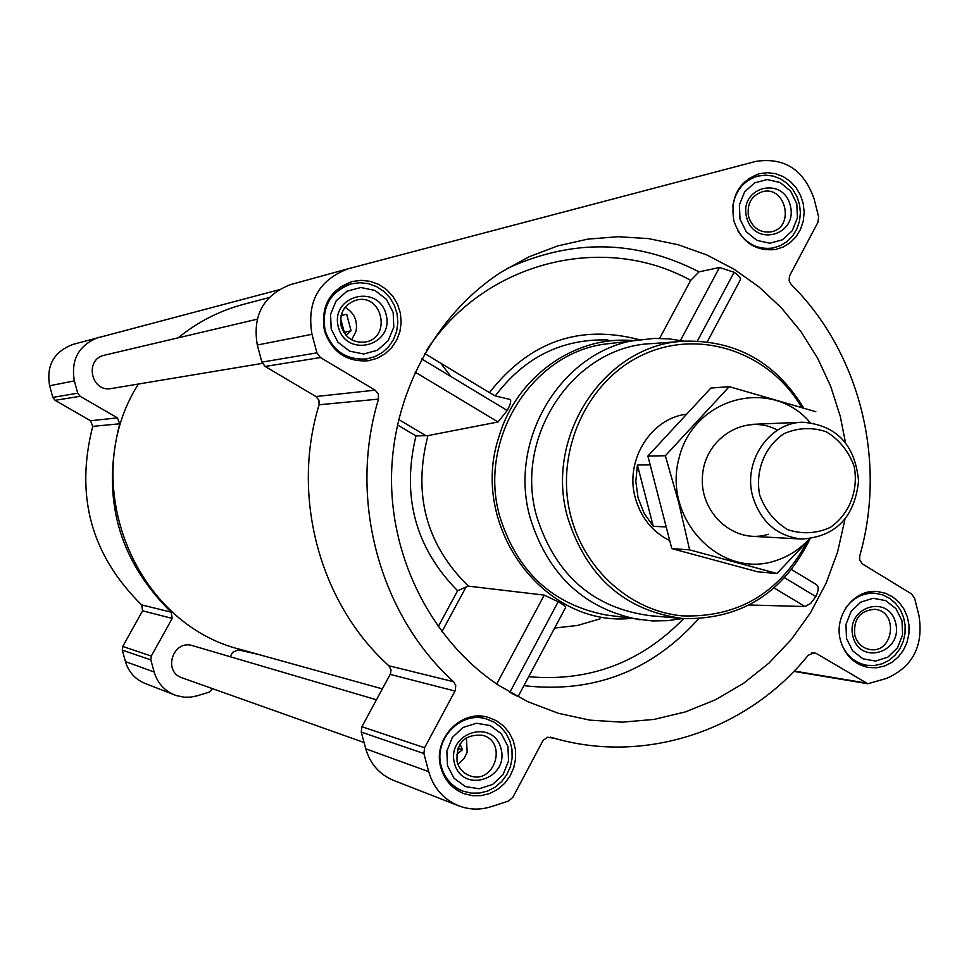 <?xml version="1.0" encoding="UTF-8"?>
<svg xmlns="http://www.w3.org/2000/svg" width="969" height="969" viewBox="0 0 969 969"><rect width="100%" height="100%" fill="white"/><g stroke="black" fill="none" stroke-linecap="round" stroke-linejoin="round"><path stroke-width="1.45" d="M749.122 604.995L805.009 606.533L810.69 603.445L815.813 596.577C818.708 590.666 818.926 586.681 816.467 584.634L791.637 569.627M845.416 442.336L840.268 416.343L830.712 386.413L817.557 358.021L801 331.664L781.317 307.779L758.8 286.788L733.836 269.079L706.813 254.968L678.179 244.733L648.443 238.604L618.089 236.715L587.674 239.149L557.744 245.908L528.832 256.894L501.482 271.95C435.347 314.683 392.166 394.686 391.512 477.971C391.076 561.257 433.228 641.817 498.793 685.41L527.633 701.617L558.253 713.269L590.012 720.149L622.255 722.184L654.341 719.373L685.64 711.827L715.534 699.739L743.465 683.387L768.926 663.123L791.431 639.358L810.593 612.578L826.06 583.302L837.567 552.088L844.92 519.517M707.285 341.803L740.122 280.223C741.103 278.236 739.105 275.584 734.114 272.265L719.482 267.505L699.049 271.853L690.703 280.368L659.61 338.363M510.857 692.871L518.076 696.614L565.678 607.345C565.981 606.594 563.486 604.741 558.192 601.773L544.251 595.111L468.39 586.148L466.041 587.032L441.912 631.752M607.902 339.949C561.85 338.653 524.326 357.307 495.316 395.921L510.13 399.482C511.45 400.875 510.481 404.533 507.211 410.481L498.054 421.975L427.935 435.614L415.967 435.917C401.445 496.189 415.326 547.812 457.61 590.763L466.041 587.032M632.696 340.567L630.674 340.434C573.551 336.316 516.441 377.292 499.083 436.389C468.863 524.847 542.24 625.901 628.857 618.61L630.892 618.513M495.316 395.921L489.43 392.615C529.425 341.621 579.401 323.985 639.334 339.707M424.713 353.54L489.43 392.615M278.406 289.925L72.905 344.407C53.913 351.699 46.161 365.483 49.637 385.747L52.835 397.387L55.112 400.33L90.529 420.752L92.745 426.372C74.94 495.837 91.231 555.346 141.644 604.898L142.6 610.809L122.736 646.456L122.288 650.114L125.437 661.585C128.586 671.989 135.091 679.257 144.987 683.399L176.237 695.548L184.195 697.196L190.711 697.123L197.131 695.827L209.025 692.217L212.623 688.68M324.482 330.938C320.46 306.337 329.69 289.864 352.183 281.519L361.146 280.344L370.158 281.337L378.734 284.438L386.401 289.489L392.784 296.199L397.52 304.218L400.367 313.108L401.178 322.398L399.906 331.616L396.624 340.252L391.512 347.847L384.814 354.012L376.905 358.397L368.208 360.771C346.587 362.103 332.016 352.159 324.482 330.938M440.919 767.763C432.15 739.323 461.28 708.618 488.376 717.411L496.455 720.754L503.529 725.938L509.222 732.721L513.267 740.728L515.423 749.534L515.593 758.679L513.764 767.69L510.033 776.084L504.595 783.424L497.739 789.323L489.805 793.466L481.23 795.634L472.448 795.694L463.945 793.647C452.281 788.948 444.614 780.311 440.919 767.763M840.498 640.461C833.413 615.848 854.367 588.498 877.744 591.587L885.545 593.319L892.74 596.94L898.978 602.246L903.92 608.98L907.323 616.781L909.019 625.259L908.898 633.944L906.996 642.423L903.387 650.247L898.263 657.006L891.892 662.348L884.6 665.994L876.763 667.762L868.781 667.532C854.464 664.625 845.029 655.601 840.498 640.461M733.848 220.726C730.166 197.191 738.596 181.518 759.151 173.742L767.254 172.688L775.418 173.657L783.206 176.6L790.207 181.348L796.07 187.659L800.491 195.205L803.24 203.587L804.173 212.368L803.253 221.102L800.515 229.338L796.106 236.642L790.256 242.625L783.255 246.998L775.479 249.517C754.996 251.443 741.128 241.838 733.848 220.726M375.124 390.168L378.334 394.032L378.54 399.107C348.016 498.563 379.315 614.649 453.577 681.704L455.733 685.362L455.345 690.388L424.579 747.741L423.889 753.555L428.722 771.651C433.531 788.063 443.511 799.437 458.664 805.796C469.347 809.83 480.212 810.12 491.247 806.656L508.507 801.06L512.843 797.354L543.088 740.413L547.558 737.227L554.365 738.281C646.359 764.674 748.068 729.863 808.243 655.238L814.275 652.803L816.564 653.627L867.861 683.751L886.671 678.373C912.943 666.672 923.699 645.705 918.939 615.472L914.603 598.224L911.514 593.912L862.301 563.861L859.733 559.961L859.769 555.806C886.998 461.135 859.903 352.401 791.14 284.45L789.129 280.828L789.493 275.995L817.957 222.276L818.599 216.741L814.154 199.105C803.87 169.684 784.442 157.111 755.844 161.387L347.956 268.825C318.607 280.198 306.604 302.025 311.97 334.305L316.924 352.849L320.436 357.537L375.124 390.168L315.93 396.527L265.155 366.452L261.896 362.127L257.294 345.025C252.315 315.252 263.447 295.097 290.688 284.559L291.172 284.426M378.54 399.107L319.104 404.776L318.922 400.088L315.93 396.527M319.104 404.776C290.773 496.588 319.806 603.711 388.86 665.764L391.004 669.809L390.495 673.794L361.897 726.714L361.255 732.067L365.749 748.795C370.231 763.96 379.509 774.497 393.596 780.408L458.664 805.796M257.124 319.213L104.604 355.175C84.012 359.136 91.038 392.808 111.532 388.508L262.357 363.375M376.469 699.775L192.734 645.705C173.172 639.043 162.32 671.711 182.099 677.84L364.065 742.52M268.982 297.616L243.485 304.351C219.491 310.758 197.724 321.914 178.175 337.83M138.446 384.027C76.721 480.321 133.383 623.806 241.233 649.654L382.367 688.898M98.862 337.273C78.864 344.964 70.701 359.511 74.359 380.902L77.726 393.196L80.124 396.297L117.406 417.857L90.529 420.752M174.711 694.991C164.306 690.643 157.45 682.975 154.144 672.001L150.837 659.913L151.309 656.049L172.191 618.416L171.198 612.166C118.157 559.912 101.006 497.121 119.744 423.792L117.406 417.857M230.21 656.728L232.645 652.319L238.313 649.86L259.098 654.62M682.503 618.537L667.471 620.669L652.27 620.947L606.497 615.049C552.754 604.862 517.18 571.989 499.774 516.416C477.232 438.691 533.168 351.02 608.266 343.704L654.111 338.411L669.3 338.884L684.308 341.209M498.054 421.975L415.12 372.108M507.211 410.481L421.721 358.918M815.813 596.577L784.66 577.79M805.009 606.533L774.134 587.965M719.482 267.505L680.468 340.434M734.114 272.265L697.414 341.003M544.251 595.111L496.709 684.005M558.192 601.773L509.864 692.302M807.189 541.635C779.67 593.028 738.015 617.774 682.2 615.872C631.025 611.076 584.985 570.535 570.983 516.804C553.929 452.693 586.572 380.332 643.392 354.581C700.006 328.273 769.665 352.268 801.533 407.307M669.313 540.436C652.125 531.606 640.775 517.373 635.252 497.763C624.799 460.99 650.042 419.286 685.374 414.332M810.048 538.849C783.376 593.052 741.152 619.639 683.387 618.597C625.296 611.1 586.717 577.391 567.652 517.482C543.803 435.275 606.122 343.365 685.192 341.149C736.428 340.228 775.915 362.491 803.64 407.961M680.48 618.343L650.635 615.739C593.452 608.362 555.479 575.295 536.717 516.538C513.267 435.929 574.569 345.788 652.403 343.583L682.285 341.367M640.134 619.821C584.779 609.331 548.139 575.356 530.188 517.894C506.957 437.516 564.624 346.878 641.962 339.368M740.001 219.067L739.42 204.847L744.604 191.947L754.536 182.911L767.194 179.544L780.081 182.499L790.643 191.147L796.821 203.769L797.402 217.904L792.267 230.743L782.431 239.791L769.81 243.231L756.886 240.373L746.251 231.748L740.001 219.067M746.602 217.298C738.741 187.053 782.988 175.341 790.304 205.525C798.165 235.54 754.112 247.592 746.602 217.298M732.697 206.833C735.108 190.869 743.465 180.634 757.758 176.128L765.437 175.135L773.165 176.067L780.542 178.865L787.167 183.371L792.715 189.343L796.906 196.489L799.498 204.423L800.394 212.744L799.522 221.017L796.93 228.817L792.763 235.733L787.228 241.414L780.602 245.557L773.238 247.955C758.448 249.99 746.663 244.297 737.906 230.876M331.204 329.121L330.562 314.283L336.219 300.741L347.035 291.185L360.856 287.514L374.906 290.434L386.437 299.336L393.172 312.442L393.802 327.183L388.206 340.664L377.486 350.233L363.714 353.988L349.627 351.166L338.011 342.287L331.204 329.121M338.387 327.195C329.811 295.702 378.08 282.924 386.062 314.356C394.649 345.594 346.599 358.736 338.387 327.195M325.148 330.671C321.333 307.306 330.126 291.693 351.493 283.808L359.983 282.718L368.511 283.675L376.614 286.63L383.869 291.415L389.901 297.762L394.371 305.356L397.072 313.762L397.847 322.568L396.648 331.277L393.547 339.453L388.714 346.66L382.392 352.498L374.918 356.653L366.682 358.93C346.151 360.238 332.306 350.826 325.148 330.671M447.484 765.68L446.854 751.06L452.378 737.421L462.928 727.501L476.409 723.262L490.12 725.502L501.373 733.775L507.938 746.409L508.555 760.944L503.105 774.51L492.64 784.43L479.207 788.754L465.459 786.598L454.122 778.373L447.484 765.68M454.497 763.439C446.128 732.746 493.221 717.944 501.009 748.625C509.379 779.076 462.504 794.217 454.497 763.439M441.355 766.661C433.034 739.674 460.711 710.556 486.414 718.962L494.045 722.135L500.731 727.065L506.121 733.497L509.936 741.079L511.971 749.412L512.129 758.073L510.409 766.6L506.872 774.546L501.724 781.486L495.232 787.082L487.734 791.007L479.607 793.066L471.297 793.139L463.243 791.225C452.16 786.767 444.868 778.579 441.355 766.661M846.518 638.547L845.949 624.533L851.012 611.548L860.702 602.173L873.069 598.273L885.654 600.598L895.974 608.665L902.006 620.863L902.575 634.792L897.56 647.716L887.943 657.103L875.625 661.076L863.004 658.823L852.611 650.793L846.518 638.547M852.95 636.5C845.283 606.982 888.5 593.403 895.635 622.897C903.326 652.185 860.29 666.078 852.95 636.5M845.864 607.793C853.58 597.425 863.464 592.604 875.54 593.331L882.916 594.966L889.736 598.406L895.635 603.445L900.322 609.828L903.532 617.217L905.131 625.235L905.034 633.472L903.217 641.502L899.813 648.903L894.956 655.31L888.924 660.374L882.02 663.826L874.595 665.509L867.037 665.315C855.13 663.075 846.652 655.965 841.576 643.997M748.613 216.681C746.675 204.084 751.229 195.774 762.276 191.753C786.077 185.006 795.283 227.824 770.924 231.882C759.962 233.044 752.525 227.981 748.613 216.681M748.104 214.028L748.916 217.746M854.767 635.167C853.289 619.082 859.951 610.47 874.728 609.331C898.796 610.967 893.757 653.809 869.98 649.545C862.265 648.079 857.202 643.283 854.767 635.167M457.102 761.828C456.036 742.872 464.539 734.03 482.598 735.289C508.131 741.903 494.275 785.314 469.662 775.672C463.291 773.238 459.1 768.623 457.102 761.828M466.416 737.663L467.167 752.271L463.969 758.666L457.889 764.214M456.423 754.73L462.443 749.752L460.009 744.022M341.233 326.347C339.126 313.084 344.177 304.339 356.386 300.087C382.731 293.038 391.876 338.423 364.877 342.081C353.213 343.038 345.327 337.793 341.233 326.347M345.061 307.294C354.242 312.745 357.888 320.775 355.986 331.41L351.65 339.804M345.994 335.25L351.081 330.768L346.684 314.259L341.112 315.446M343.874 332.428L351.081 330.768M344.225 332.076L340.603 318.462M457.84 748.262L462.443 749.752M649.775 464.902L637.408 464.999L635.821 481.46L638.074 497.836L644.01 513.098L653.276 526.3L665.34 526.918M440.641 363.157L450.948 376.541M637.408 464.999L653.276 526.3M759.648 494.929C755.069 470.849 764.674 446.661 783.897 433.724C797.899 427.608 812.083 426.99 826.436 431.847C839.493 439.865 848.747 451.445 854.21 466.573C858.691 490.387 849.316 514.333 830.324 527.39C816.431 533.628 802.271 534.404 787.833 529.704C774.631 521.782 765.231 510.191 759.648 494.929M752.695 496.334C742.775 461.486 769.204 422.52 802.611 422.218C836.417 424.991 855.07 444.589 858.57 481.012C854.597 517.385 835.69 536.741 801.847 539.067C777.102 536.232 760.713 522 752.695 496.334M776.956 573.491L757.879 571.855L671.796 548.611L647.886 456.036L710.834 388.072L729.233 386.655L665.364 455.745L678.7 502.584L689.625 549.871L776.956 573.491L809.684 538.885M671.796 548.611L689.625 549.871M647.886 456.036L665.364 455.745M815.825 411.716L729.233 386.655M777.465 430.188C746.53 412.818 705.371 437.164 702.549 475.064C698.661 512.843 734.865 545.123 768.32 534.246M810.084 422.472C771.433 376.796 693.634 397.096 679.039 458.107C662.445 518.585 720.003 579.28 775.115 560.869C788.294 556.727 799.704 549.411 809.333 538.921M506.617 268.74C571.916 238.544 636.052 239.585 699.049 271.853M523.914 685.652C593.161 693.586 651.386 671.299 698.613 618.791M427.935 435.614C412.721 494.529 426.215 544.711 468.39 586.148M426.82 349.93C484.851 261.388 603.59 232.197 690.703 280.368M457.61 590.763L438.194 626.713M415.967 435.917L397.387 424.87M528.699 676.701C589.14 682.019 640.8 662.663 683.666 618.622M554.643 628.045L577.742 625.417L600.065 618.852M316.924 352.849L261.896 362.127M311.97 334.305L257.294 345.025M320.436 357.537L265.155 366.452M453.577 681.704L388.86 665.764M455.018 691.054L390.204 674.4M424.579 747.741L361.897 726.714M423.889 753.555L361.255 732.067M428.722 771.651L365.749 748.795M816.564 653.627L811.852 652.924M865.717 682.963L794.192 671.032M77.726 393.196L52.835 397.387M74.359 380.902L49.637 385.747M80.124 396.297L55.112 400.33M119.744 423.792L92.745 426.372M171.198 612.166L141.644 604.898M172.191 618.416L142.6 610.809M151.309 656.049L122.736 646.456M150.837 659.913L122.288 650.114M154.144 672.001L125.437 661.585M425.258 435.311L398.634 419.456M554.365 738.281L550.356 737.155M867.861 683.751L793.853 671.384M347.956 268.825L290.688 284.559M240.687 650.55L237.914 649.775M757.758 176.128L748.783 178.441M773.238 247.955L764.153 249.699M351.493 283.808L340.894 286.497M366.682 358.93L355.877 360.541M486.414 718.962L476.445 716.176M463.243 791.225L453.516 787.615M875.54 593.331L866.686 592.483M867.037 665.315L858.231 663.971M802.611 422.218L752.271 424.349M801.847 539.067L751.544 536.281"/></g></svg>
